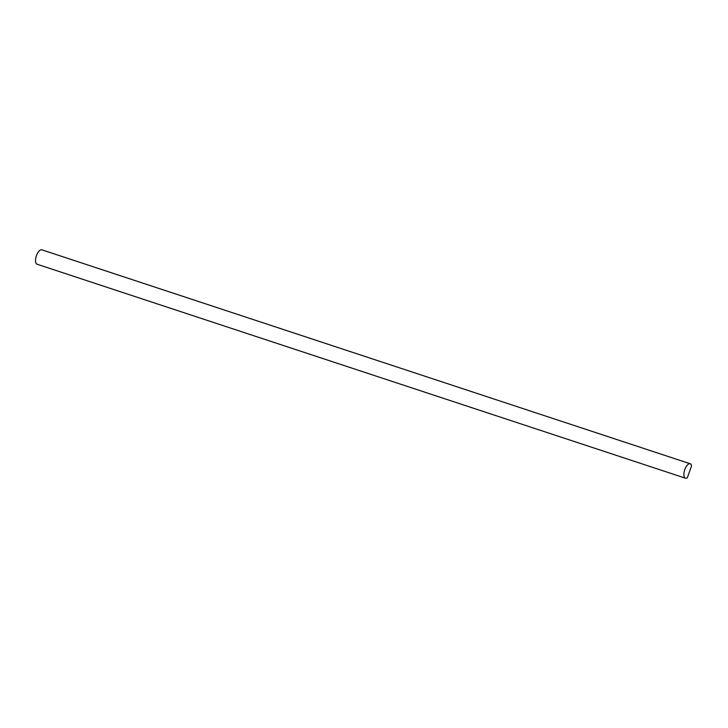 <?xml version="1.0" encoding="UTF-8"?>
<svg xmlns="http://www.w3.org/2000/svg" width="728" height="728" viewBox="0 0 728 728"><rect width="100%" height="100%" fill="white"/><g stroke="black" fill="none" stroke-linecap="round" stroke-linejoin="round"><path stroke-width="1.09" d="M690.371 463.836A7.598 3.303 -71.7 0 1 691.6 465.811L687.332 477.732A7.598 3.303 -71.7 0 1 685.439 478.187A7.598 3.303 -71.7 0 1 685.257 478.114A7.598 3.303 -71.7 0 1 684.748 469.733A7.598 3.303 -71.7 0 1 690.199 463.763A7.598 3.303 -71.7 0 1 690.371 463.836M690.708 468.304L688.133 475.493M37.274 264.282A7.598 3.303 -71.7 0 1 37.092 264.237A7.598 3.303 -71.7 0 1 36.91 264.164A7.598 3.303 -71.7 0 1 36.4 255.783A7.598 3.303 -71.7 0 1 41.851 249.813A7.598 3.303 -71.7 0 1 42.024 249.886M37.092 264.237L685.439 478.187M41.851 249.813L690.199 463.763"/></g></svg>
